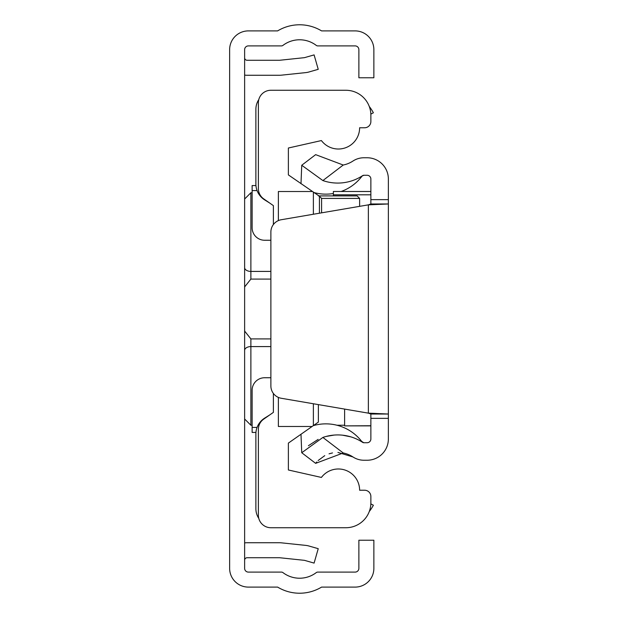 <?xml version="1.0" encoding="UTF-8"?>
<svg xmlns="http://www.w3.org/2000/svg" width="618" height="618" viewBox="0 0 618 618"><rect width="100%" height="100%" fill="white"/><g stroke="black" fill="none" stroke-linecap="round" stroke-linejoin="round"><path stroke-width="0.93" d="M244.628 568.351L244.628 49.649A3.747 3.747 0 0 1 248.382 45.902L281.437 45.902A2.503 2.503 0 0 0 282.951 45.392A27.501 27.501 0 0 1 316.254 45.392A2.503 2.503 0 0 0 317.768 45.902L355.118 45.902A3.747 3.747 0 0 1 358.873 49.649L358.873 77.768L373.867 77.768L373.867 49.649A18.749 18.749 0 0 0 355.118 30.9L321.576 30.9A42.495 42.495 0 0 0 277.621 30.9L248.382 30.9A18.749 18.749 0 0 0 229.633 49.649L229.633 568.351A18.749 18.749 0 0 0 248.382 587.1L277.621 587.1A42.495 42.495 0 0 0 321.576 587.1L355.118 587.1A18.749 18.749 0 0 0 373.867 568.351L373.867 540.232L358.873 540.232L358.873 568.351A3.747 3.747 0 0 1 355.118 572.098L317.768 572.098A2.503 2.503 0 0 0 316.254 572.608A27.501 27.501 0 0 1 282.951 572.608A2.503 2.503 0 0 0 281.437 572.098L248.382 572.098A3.747 3.747 0 0 1 244.628 568.351M244.628 542.905A17.497 17.497 0 0 1 247.13 542.728L279.498 542.728A17.497 17.497 0 0 1 281.329 542.828L305.84 545.4A17.497 17.497 0 0 1 308.83 545.98L318.231 548.676L314.099 563.098L304.697 560.402A2.503 2.503 0 0 0 304.272 560.317L279.761 557.745A2.503 2.503 0 0 0 279.498 557.73L247.13 557.73A2.503 2.503 0 0 0 244.628 560.225M244.628 75.095A17.497 17.497 0 0 0 247.13 75.272L279.498 75.272A17.497 17.497 0 0 0 281.329 75.172L305.84 72.6A17.497 17.497 0 0 0 308.83 72.02L318.231 69.324L314.099 54.902L304.697 57.598A2.503 2.503 0 0 1 304.272 57.683L279.761 60.255A2.503 2.503 0 0 1 279.498 60.27L247.13 60.27A2.503 2.503 0 0 1 244.628 57.775M270.877 279.089L250.877 279.089L244.697 286.852L244.628 287.741L244.697 286.852M244.697 331.148L244.628 330.251L244.697 331.148L250.877 338.911L270.877 338.911M244.628 340.541L244.628 331.372M244.628 286.628L244.628 277.459M258.787 518.386A17.497 17.497 0 0 1 255.883 508.73L255.883 433.99A18.749 18.749 0 0 1 264.674 418.1L269.649 414.987M269.649 203.013L264.674 199.9A18.749 18.749 0 0 1 255.883 184.009L255.883 109.27A17.497 17.497 0 0 1 258.787 99.614M370.846 503.886L373.372 505.23A42.495 42.495 0 0 1 369.286 511.495M369.286 106.505A42.495 42.495 0 0 1 373.372 112.77L370.846 114.114M273.38 393.45L273.38 412.376L263.708 419.143A12.499 12.499 0 0 0 258.378 429.379L258.378 515.234A12.499 12.499 0 0 0 270.877 527.733L345.871 527.733A24.998 24.998 0 0 0 370.87 502.735L370.87 496.486A6.25 6.25 0 0 0 364.62 490.236L359.622 490.236A21.251 21.251 0 0 0 321.406 477.436L288.374 469.989L288.374 443.098L318.37 422.094L318.37 404.605M270.877 240.255L264.628 240.255A12.499 12.499 0 0 1 252.129 227.756L252.129 185.57L255.945 185.57M319.429 213.21L319.429 196.238L288.374 174.902L288.374 148.011L321.406 140.564A21.251 21.251 0 0 0 359.622 127.764L364.62 127.764A6.25 6.25 0 0 0 370.87 121.514L370.87 115.265A24.998 24.998 0 0 0 345.871 90.267L270.877 90.267A12.499 12.499 0 0 0 258.378 102.766L258.378 188.621A12.499 12.499 0 0 0 263.708 198.857L273.38 205.624L273.38 224.55M278.378 220.595L278.378 191.51L312.098 191.51M278.378 397.405L278.378 426.49L312.098 426.49M313.372 425.593L313.372 403.755M313.372 214.245L313.372 192.407M357.119 195.906L318.37 195.906L357.119 195.906L359.622 198.409L359.622 206.35M255.945 432.43L252.129 432.43L252.129 390.244A12.499 12.499 0 0 1 264.628 377.745L270.877 377.745M319.429 196.238L321.592 198.409L321.592 212.847M315.644 463.353L301.738 452.739L322.882 437.436L343.229 452.971L315.644 463.353L316.779 461.97M308.413 445.709L318.146 439.39M326.142 436.439L334.129 435.072M342.658 435.196L350.823 436.856M322.882 180.564L301.738 165.261L315.644 154.647L343.229 165.029L322.882 180.564A45.307 45.307 0 0 0 362.565 175.674A2.503 2.503 0 0 1 363.94 175.265L367.123 175.265A3.747 3.747 0 0 1 370.87 179.011L370.87 203.971L388.367 203.971L388.367 414.029L370.87 414.029L370.87 438.989A3.747 3.747 0 0 1 367.123 442.735L363.94 442.735A2.503 2.503 0 0 1 362.565 442.326A45.307 45.307 0 0 0 322.882 437.436M337.93 452.422L352.978 456.972A27.81 27.81 0 0 0 343.229 452.971M318.123 460.534L324.751 455.644M329.046 453.821L332.499 452.924M370.87 418.363L388.367 418.363L388.367 438.989A21.251 21.251 0 0 1 367.123 460.24L363.94 460.24A20 20 0 0 1 352.978 456.972M343.229 165.029A27.81 27.81 0 0 0 352.978 161.028A20 20 0 0 1 363.94 157.76L367.123 157.76A21.251 21.251 0 0 1 388.367 179.011L388.367 203.971L368.367 204.852L370.87 203.971M388.367 418.363L388.367 414.029L368.367 413.148L281.275 398.27A12.499 12.499 0 0 1 270.877 385.949L270.877 232.051A12.499 12.499 0 0 1 281.275 219.73L368.367 204.852L368.367 413.148L370.87 414.029M344.62 425.238L336.98 425.238A45.307 45.307 0 0 1 361.692 441.422A45.307 45.307 0 0 0 313.326 425.632A45.307 45.307 0 0 1 314.763 425.238L313.882 425.238M361.947 441.754A2.503 2.503 0 0 0 362.565 442.326A2.503 2.503 0 0 1 361.947 441.754A45.307 45.307 0 0 0 361.692 441.422L363.778 442.735M362.565 175.674L361.947 176.246A45.307 45.307 0 0 1 341.19 191.48M333.372 193.519A45.307 45.307 0 0 1 313.326 192.368M301.738 165.261L300.989 183.739M301.738 452.739L300.989 434.261M344.62 409.093L344.62 425.879L370.87 425.732M333.372 195.906L333.372 191.48L370.87 191.518M244.628 199.011L250.877 192.762L250.877 271.418L270.877 271.418M244.628 267.586A6.25 3.832 0 0 0 250.877 271.418L250.877 279.089M270.877 346.582L250.877 346.582L250.877 425.238L244.628 418.989M250.877 338.911L250.877 346.582A6.25 3.832 180 0 0 244.628 350.414M257.065 190.576L252.129 190.576M359.622 198.409L321.592 198.409M257.065 427.424L252.129 427.424M370.87 199.637L388.367 199.637M333.372 194.817L370.87 194.817M252.129 425.238L250.877 425.238M250.877 192.762L252.129 192.762M313.882 192.762L314.763 192.762M362.326 175.898L363.94 175.265M361.7 176.57L362.256 175.96M333.372 191.48L370.87 191.48M344.62 425.879L370.87 425.879"/></g></svg>
